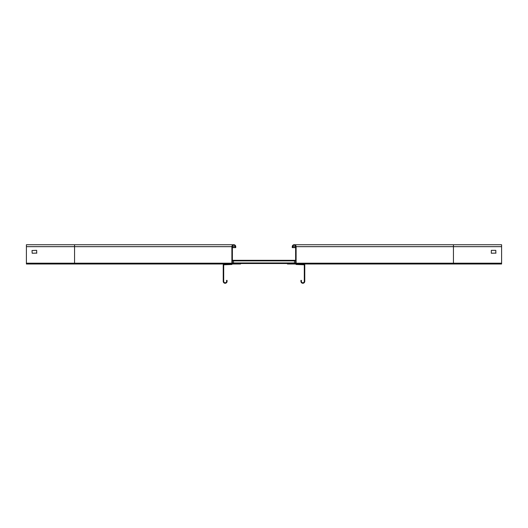 <?xml version="1.0" encoding="UTF-8"?>
<svg xmlns="http://www.w3.org/2000/svg" width="528" height="528" viewBox="0 0 528 528"><rect width="100%" height="100%" fill="white"/><g stroke="black" fill="none" stroke-linecap="round" stroke-linejoin="round"><path stroke-width="0.79" d="M296.109 246.662L453.44 246.662L453.44 244.735L501.6 244.735L501.6 264L295.304 264A0.805 0.805 0 0 0 296.109 263.195L296.109 246.662A1.927 1.927 0 0 0 294.182 244.735A1.927 1.927 0 0 0 292.255 246.662L292.255 247.625L292.736 247.625L292.255 247.625M295.304 264L287.437 264L287.437 263.518L240.563 263.518L240.563 264L26.4 264L26.4 244.735L74.56 244.735L74.56 264M295.627 247.625L292.736 247.625L292.736 246.662A1.445 1.445 0 0 1 294.182 245.216A1.445 1.445 0 0 1 295.627 246.662L295.627 263.195L287.437 263.518M495.983 253.084L491.324 253.242L491.324 250.351L495.818 250.351L495.818 253.242M36.835 253.084L32.182 253.242L32.017 250.516L36.676 250.351L36.676 253.242M240.563 263.518L232.373 263.195L232.373 246.662A1.445 1.445 0 0 1 233.818 245.216A1.445 1.445 0 0 1 235.264 246.662L235.264 247.625L232.373 247.625M235.264 247.625L235.745 247.625L235.745 246.662L235.745 247.625M235.745 246.662A1.927 1.927 0 0 0 233.818 244.735A1.927 1.927 0 0 0 231.891 246.662L231.891 263.195A0.805 0.805 0 0 0 232.696 264M296.109 264.482L304.293 264.805L304.293 281.338A1.445 1.445 0 0 1 302.848 282.784A1.445 1.445 0 0 1 301.409 281.338L301.409 280.375L300.927 280.375L300.927 281.338A1.927 1.927 0 0 0 302.848 283.265A1.927 1.927 0 0 0 304.775 281.338L304.775 264.805A0.805 0.805 0 0 0 303.976 264L296.109 264L296.109 264.482M231.891 264.482L223.707 264.805L223.707 281.338A1.445 1.445 0 0 0 225.152 282.784A1.445 1.445 0 0 0 226.591 281.338L226.591 280.375L227.073 280.375L227.073 281.338A1.927 1.927 0 0 1 225.152 283.265A1.927 1.927 0 0 1 223.225 281.338L223.225 264.805A0.805 0.805 0 0 1 224.024 264L231.891 264L231.891 264.482M294.505 263.518L294.505 260.311L233.495 260.311L233.495 263.518M232.373 260.311L233.495 260.311M294.505 260.311L295.627 260.311M353.707 264L345.556 264M173.455 264L182.444 264M168.392 264L167.996 264M453.44 264L453.44 263.195L296.109 263.195M501.6 263.195L453.44 263.195L453.44 246.662L501.6 246.662M292.736 246.662L295.627 246.662M231.891 263.195L26.4 263.195M26.4 246.662L231.891 246.662M232.373 246.662L235.264 246.662M295.627 260.872L232.373 260.872M295.627 262.957L232.373 262.957M453.44 244.735L294.182 244.735M295.456 245.216L294.182 245.216M74.56 244.735L233.818 244.735M232.544 245.216L233.818 245.216"/></g></svg>
